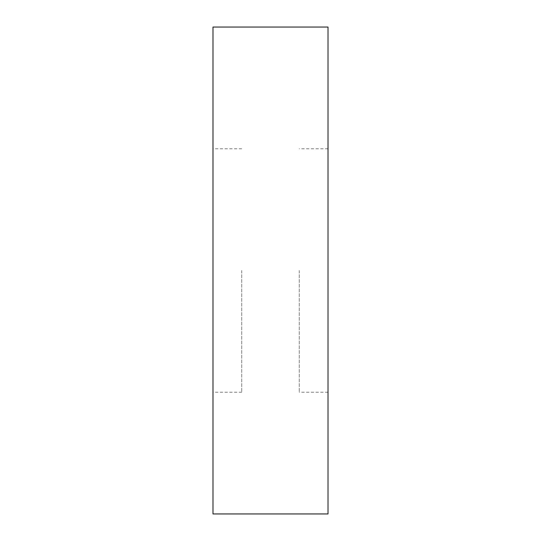 <?xml version="1.0" encoding="UTF-8"?>
<svg xmlns="http://www.w3.org/2000/svg" width="541" height="541" viewBox="0 0 541 541"><rect width="100%" height="100%" fill="white"/><g stroke="black" fill="none" stroke-linecap="round" stroke-linejoin="round"><path stroke-width="0.41" stroke-dasharray="2.71 2.03" d="M328.008 27.05L328.008 513.95M212.992 27.05L212.992 513.95M241.746 270.5L241.746 392.225L241.746 270.5M299.254 270.5L299.254 392.225L299.254 270.5M241.746 392.225L212.992 392.225M328.008 392.225L299.254 392.225M328.008 148.775L299.254 148.775M241.746 148.775L212.992 148.775"/><path stroke-width="0.81" d="M328.008 270.5L328.008 27.05L212.992 27.05L212.992 513.95L328.008 513.95L328.008 270.5"/></g></svg>
